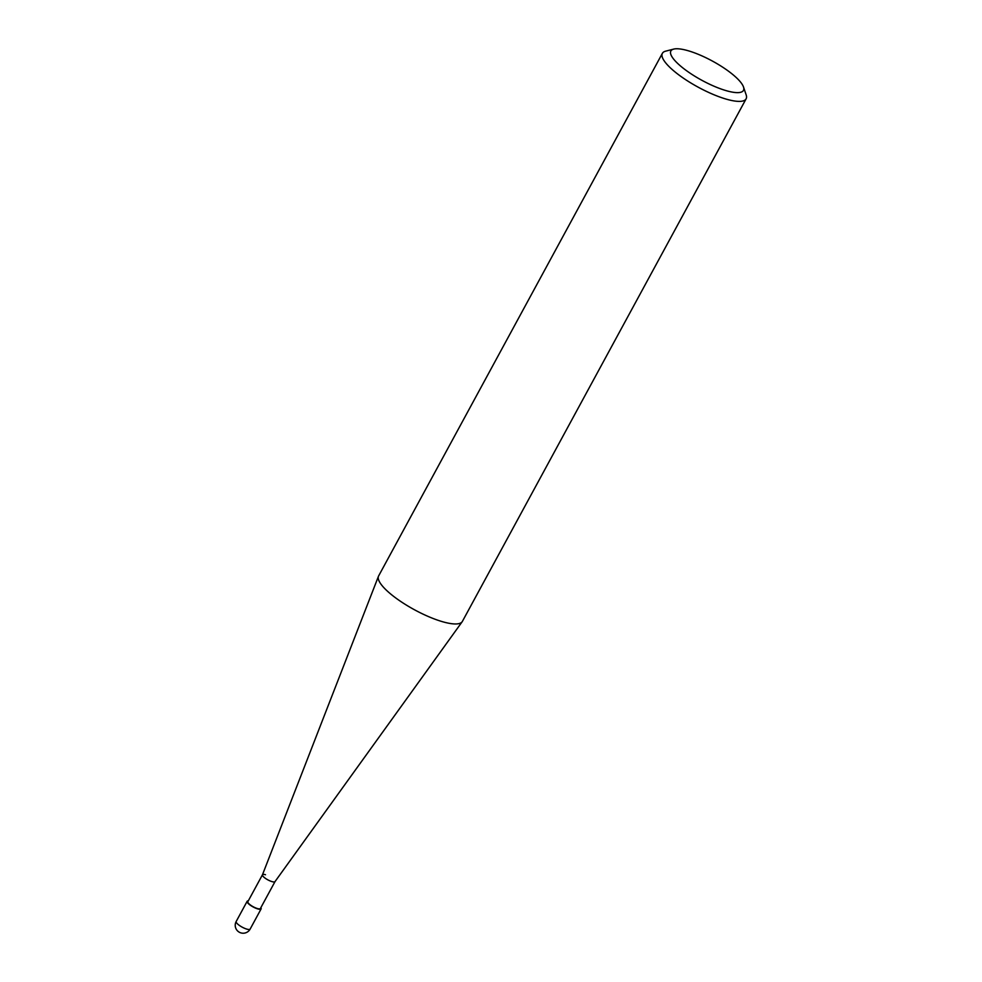 <?xml version="1.0" encoding="UTF-8"?>
<svg xmlns="http://www.w3.org/2000/svg" width="982" height="982" viewBox="0 0 982 982"><rect width="100%" height="100%" fill="white"/><g stroke="black" fill="none" stroke-linecap="round" stroke-linejoin="round"><path stroke-width="1.47" d="M673.713 49.1L665.649 51.162A47.652 12.656 28.5 0 0 662.371 53.347A47.652 12.656 28.5 0 0 680.772 76.326A47.652 12.656 28.5 0 0 725.907 99.035A47.652 12.656 28.5 0 0 746.124 98.814A47.652 12.656 28.5 0 0 746.16 94.873L743.497 86.993A41.293 10.962 -151.5 0 1 725.943 90.59A41.293 10.962 -151.5 0 1 682.772 67.856A41.293 10.962 -151.5 0 1 673.713 49.1A41.293 10.962 -151.5 0 1 688.394 50.806A41.293 10.962 -151.5 0 1 743.497 86.993M746.124 98.814L462.387 621.397A47.652 12.656 -151.5 0 1 462.166 621.753A47.652 12.656 -151.5 0 1 442.17 621.606A47.652 12.656 -151.5 0 1 397.636 599.327A47.652 12.656 -151.5 0 1 378.451 576.311A47.652 12.656 -151.5 0 1 378.635 575.918L662.371 53.347M378.451 576.311L262.44 874.827A7.144 1.903 28.5 0 0 265.312 878.276A7.144 1.903 28.5 0 0 271.989 881.615A7.144 1.903 28.5 0 0 274.985 881.64L462.166 621.753M271.989 881.615A7.144 1.903 28.5 0 0 275.021 881.591L260.402 908.497A7.144 1.903 28.5 0 1 257.382 908.534A7.144 1.903 28.5 0 1 250.606 905.134A7.144 1.903 28.5 0 1 247.845 901.685L262.452 874.79A7.144 1.903 28.5 0 0 265.226 878.215A7.144 1.903 28.5 0 0 271.989 881.615M265.496 874.741A7.144 1.903 28.5 0 0 262.464 874.766M248.286 900.875A7.942 2.111 28.5 0 0 247.145 901.304A7.942 2.111 28.5 0 0 250.214 905.134A7.942 2.111 28.5 0 0 257.738 908.915A7.942 2.111 28.5 0 0 261.114 908.878A7.942 2.111 28.5 0 0 260.844 907.687M246.777 929.107A7.942 2.111 -151.5 0 1 239.252 925.326A7.942 2.111 -151.5 0 1 236.183 921.484A7.942 7.942 0 0 0 240.934 932.9A7.942 7.942 0 0 0 250.152 929.07A7.942 2.111 -151.5 0 1 246.777 929.107M247.145 901.304L236.183 921.484M261.114 908.878L250.152 929.07"/></g></svg>
